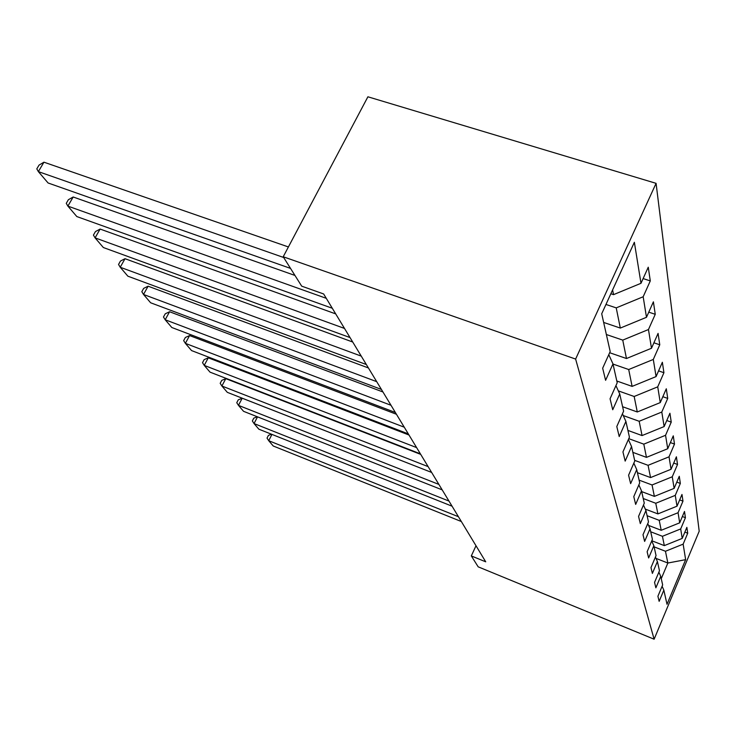 <?xml version="1.0" encoding="UTF-8"?>
<svg xmlns="http://www.w3.org/2000/svg" width="736" height="736" viewBox="0 0 736 736"><rect width="100%" height="100%" fill="white"/><g stroke="black" fill="none" stroke-linecap="round" stroke-linejoin="round"><path stroke-width="1.1" d="M575.616 359.067L283.213 256.763L367.899 96.793L656.08 183.338L699.2 531.217L654.12 639.207L575.616 359.067L656.08 183.338M685.648 559.664L683.146 544.143L687.728 533.214L686.863 527.362L682.217 538.412L680.69 528.936L685.428 517.693L684.498 511.456L679.696 522.827L678.068 512.716L682.971 501.133L681.978 494.463L677.01 506.184L675.262 495.374L680.34 483.432L679.282 476.293L674.13 488.373L672.262 476.781L677.525 464.462L676.393 456.798L671.048 469.274L669.033 456.808L674.498 444.075L673.274 435.832L667.727 448.721L665.556 435.289L671.241 422.124L669.926 413.227L664.139 426.567L661.793 412.04L667.727 398.415L666.301 388.783L660.266 402.592L657.726 386.842L663.918 372.72L662.363 362.259L656.07 376.584L653.301 359.444L659.769 344.788L658.076 333.38L651.489 348.257L648.462 329.535L655.252 314.309L653.393 301.824L646.484 317.29L643.172 296.755L650.293 280.913L648.26 267.205L640.992 283.296L634.358 242.273L601.708 313.775L610.19 351.532L602.664 368.202L605.599 380.31L612.978 363.897L617.21 382.766L610.061 398.756L612.729 409.74L619.74 393.999L623.604 411.176L616.796 426.53L619.224 436.568L625.904 421.443L629.436 437.147L622.941 451.913L625.168 461.104L631.552 446.55L634.791 460.966L628.581 475.189L630.632 483.635L636.732 469.614L639.722 482.899L633.779 496.616L635.665 504.408L641.516 490.875L644.276 503.148L638.563 516.396L640.311 523.609L645.932 510.536L648.49 521.916L643.006 534.722L644.626 541.42L650.035 528.77L652.409 539.35L647.128 551.742L648.637 557.971L653.844 545.726L656.061 555.588L650.974 567.594L652.381 573.408L657.404 561.54L659.474 570.75L654.552 582.397L655.868 587.825L660.726 576.316L662.658 584.945L657.91 596.243L659.143 601.34L663.835 590.162L667.009 604.284L685.648 559.664L667.846 563.031L665.464 551.264L654.092 546.839M475.999 545.753L471.316 555.919L485.723 561.816L323.647 293.968L301.686 286.148L283.213 256.763M605.958 304.456L616.225 307.878L620.31 328.072L603.649 322.432M608.773 354.669L612.978 363.897M643.172 296.755L616.225 307.878M646.484 317.29L620.31 328.072M606.372 334.521L622.748 340.115L626.474 358.524L609.656 352.719M615.94 385.609L619.74 393.999M648.462 329.535L622.748 340.115M651.489 348.257L626.474 358.524M613.014 364.072L628.7 369.527L632.114 386.391L616.823 381.009M622.454 413.77L625.904 421.443M653.301 359.444L628.7 369.527M656.07 376.584L632.114 386.391M618.332 390.88L634.156 396.483L637.284 411.976L622.601 406.732M628.397 439.521L631.552 446.55M657.726 386.842L634.156 396.483M660.266 402.592L637.284 411.976M623.254 415.555L639.17 421.277L642.059 435.565L627.928 430.431M633.843 463.137L636.732 469.614M661.793 412.04L639.17 421.277M664.139 426.567L642.059 435.565M628.774 438.665L643.798 444.148L646.466 457.369L632.859 452.355M638.857 484.895L641.516 490.875M665.556 435.289L643.798 444.148M667.727 448.721L646.466 457.369M634.653 460.359L648.076 465.318L650.56 477.581L637.431 472.696M643.476 504.997L645.932 510.536M669.033 456.808L648.076 465.318M671.048 469.274L650.56 477.581M639.096 480.13L652.059 484.969L654.368 496.386L641.682 491.602M647.763 523.627L650.035 528.77M672.262 476.781L652.059 484.969M674.13 488.373L654.368 496.386M643.236 498.53L655.758 503.268L657.91 513.903L645.306 509.11M651.728 540.942L653.844 545.726M675.262 495.374L655.758 503.268M677.01 506.184L657.91 513.903M647.1 515.706L659.208 520.334L661.222 530.279L648.545 525.412M655.436 557.069L657.404 561.54M678.068 512.716L659.208 520.334M679.696 522.827L661.222 530.279M650.707 531.778L662.437 536.296L664.323 545.615L651.811 540.767M658.886 572.139L660.726 576.316M680.69 528.936L662.437 536.296M682.217 538.412L664.323 545.615M656.015 558.394L667.846 563.031L661.259 578.689M662.115 586.242L663.835 590.162M683.146 544.143L665.464 551.264M471.316 555.919L478.179 566.83L654.12 639.207M610.852 293.747L613.548 294.639L612.591 289.929M640.992 283.296L613.548 294.639M687.728 533.214L684.857 532.119M685.428 517.693L682.355 516.534M682.971 501.133L679.678 499.9M680.34 483.432L676.798 482.117M677.525 464.462L673.707 463.054M674.498 444.075L670.367 442.584M671.241 422.124L666.761 420.523M667.727 398.415L662.842 396.695M663.918 372.72L658.573 370.87M659.769 344.788L653.908 342.801M655.252 314.309L648.784 312.156M650.293 280.913L643.126 278.585M461.343 521.53L273.24 445.998L268.723 440.708L271.952 434.406M458.436 516.718L268.723 440.708L267.03 438.104L268.419 435.399L271.464 434.203M452.06 506.193L258.842 429.18L254.049 423.568L257.526 416.843M448.969 501.069L254.049 423.568L252.347 420.937L253.782 418.149L257.278 416.751M442.18 489.863L243.561 411.323L238.464 405.37L242.208 398.213L238.252 399.85L236.762 402.712L238.464 405.37L438.877 484.408M420.716 454.379L225.777 378.654L221.895 386.014L227.323 392.352L431.646 472.448L242.208 398.213M428.122 466.615L221.895 386.014L220.184 383.327L221.738 380.392L225.777 378.654M420.385 453.836L210.018 372.14L204.231 365.387L208.279 357.816L204.13 359.646L202.52 362.673L204.231 365.387L416.613 447.598M408.995 435.022L208.279 357.816M408.314 433.9L191.553 350.575L185.371 343.353L189.584 335.561L185.343 337.511L183.66 340.612L185.371 343.353L404.266 427.202M396.446 414.267L189.584 335.561M395.361 412.482L171.81 327.502L165.186 319.764L169.574 311.742L165.232 313.812L163.475 317.014L165.186 319.764L391 405.278M382.95 391.975L169.574 311.742M381.414 389.427L150.632 302.772L143.52 294.464L148.102 286.194L143.658 288.392L141.827 291.695L143.52 294.464L376.712 381.662M368.423 367.963L148.102 286.194M366.344 364.532L127.871 276.184L120.216 267.242L125.019 258.704L120.456 261.059L118.542 264.463L120.216 267.242L361.256 356.123M352.719 342.019L125.019 258.704M350.032 337.566L103.353 247.535L95.082 237.875L100.114 229.062L95.441 231.582L93.435 235.097L95.082 237.875L344.512 328.44M335.708 313.895L100.114 229.062M332.295 308.264L76.838 216.568L67.878 206.108L73.177 196.99L68.384 199.704L66.268 203.338L67.878 206.108L326.287 298.328M294.961 275.448L73.177 196.99M290.536 268.401L48.098 182.988L38.364 171.626L43.939 162.187L39.026 165.112L36.8 168.875L38.364 171.626L283.664 257.49M288.402 246.956L43.939 162.187"/></g></svg>
